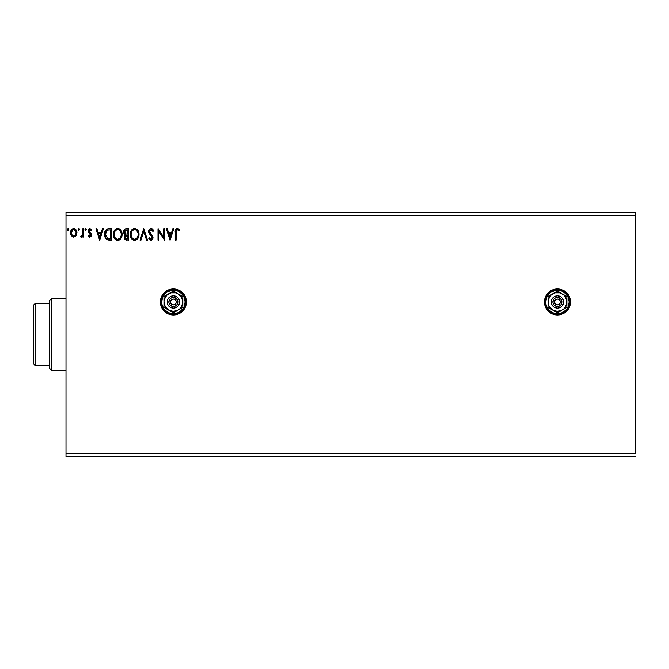 <?xml version="1.0" encoding="UTF-8"?>
<svg xmlns="http://www.w3.org/2000/svg" width="669" height="669" viewBox="0 0 669 669"><rect width="100%" height="100%" fill="white"/><g stroke="black" fill="none" stroke-linecap="round" stroke-linejoin="round"><path stroke-width="1" d="M548.229 292.754A13.02 13.02 0 0 0 557.428 314.974L562.42 313.978L566.643 311.16L569.47 306.937L570.456 301.953L569.47 296.969L566.643 292.746L562.42 289.928L557.436 288.933A13.02 13.02 0 0 0 548.237 292.746L545.411 296.969L544.675 299.411L544.424 301.953L545.411 306.937L546.615 309.187L550.211 312.783L554.902 314.723L557.436 314.974A13.02 13.02 0 0 1 544.424 301.953A13.02 13.02 0 0 1 557.436 288.933L552.46 289.928L547.936 293.055M185.422 296.969A13.02 13.02 0 0 0 173.396 288.933A13.02 13.02 0 0 1 186.417 301.953A13.02 13.02 0 0 1 173.396 314.974L178.38 313.978L182.604 311.16L185.422 306.937L186.417 301.953L185.422 296.969L182.604 292.746L178.38 289.928L173.396 288.933A13.02 13.02 0 0 0 161.371 296.969L160.376 301.953L161.371 306.937A13.02 13.02 0 0 0 168.412 313.978L173.396 314.974A13.02 13.02 0 0 1 160.376 301.953A13.02 13.02 0 0 1 173.396 288.933L170.854 289.184L166.163 291.132L164.189 292.746L161.371 296.969M65.997 215.711L635.55 215.711L635.55 453.289L65.997 453.289L65.997 215.711L65.997 456.551L635.55 456.551L65.997 456.551L65.997 453.289L635.55 453.289L635.55 215.711L65.997 215.711L65.997 212.449L65.997 215.711M161.371 306.937L164.189 311.16L168.412 313.978M172.819 228.723L173.773 228.723L170.118 240.121L173.773 228.723L172.819 228.723L171.649 232.377L168.446 232.377L167.275 228.723L166.322 228.723L169.976 240.121L173.773 228.723L172.819 228.723L171.649 232.377L168.446 232.377L167.275 228.723L166.322 228.723L169.976 240.121L166.322 228.723L167.275 228.723M151.06 228.43L149.262 229.475L148.652 231.516L149.22 233.54L152.131 237.403L151.269 239.209L150.257 238.933L149.488 237.779L148.802 238.482L151.002 240.405L152.549 239.519L153.009 237.303L149.814 232.653L149.664 230.755L151.127 229.601L152.908 231.499L153.619 230.922L152.365 228.923L151.06 228.43C149.471 228.781 148.669 229.81 148.652 231.516L152.156 237.796L151.01 239.243L149.488 237.779L148.802 238.482L151.002 240.405L153.034 237.754L152.582 236.015L149.53 231.533L151.127 229.601L152.908 231.499L153.619 230.922L151.06 228.43M139.018 234.367C139.06 231.131 137.588 229.149 134.62 228.43C131.651 229.174 130.196 231.173 130.254 234.426C130.196 237.712 131.676 239.711 134.686 240.405C137.638 239.636 139.077 237.62 139.018 234.367L137.956 230.479L135.13 228.472L133.608 228.581L131.918 229.693L130.313 233.406L130.823 237.453L131.944 239.176L133.666 240.271L136.852 239.619L138.508 237.244L139.018 234.367L138.876 235.914M122.076 234.367L121.499 231.382L120.387 229.668L118.689 228.581L116.665 228.581L114.976 229.693L113.554 232.394L113.554 236.475L115.787 239.845L118.262 240.372L121.056 238.298L122.076 234.367C122.118 231.131 120.654 229.149 117.677 228.43C114.717 229.174 113.253 231.173 113.312 234.426C113.253 237.712 114.733 239.711 117.752 240.405C120.696 239.636 122.143 237.62 122.076 234.367M102.432 228.723L103.386 228.723L99.731 240.121L103.386 228.723L102.432 228.723L101.262 232.377L98.059 232.377L96.888 228.723L95.935 228.723L99.589 240.121L103.386 228.723L102.432 228.723L101.262 232.377L98.059 232.377L96.888 228.723L95.935 228.723L99.589 240.121L95.935 228.723L96.888 228.723M84.98 229.526L85.707 228.581L84.98 229.526L85.707 230.479L84.98 229.526L85.707 228.581L86.443 229.526L85.707 230.479L86.401 229.199L85.875 228.606L85.164 228.898L85.398 230.387L86.443 229.534M78.273 229.358L78.992 228.581L78.265 229.526L78.992 230.479L78.265 229.526L78.992 228.581L79.678 229.199L78.549 228.773L78.674 230.387L79.72 229.526L78.683 230.395M68.773 229.526L68.037 228.581L67.31 229.526L68.037 228.581L67.31 229.526L68.037 230.479L67.31 229.526L68.037 228.581L68.773 229.526L68.037 230.479L68.731 229.199L68.205 228.606L67.494 228.898L67.728 230.387L68.773 229.534M76.099 235.814L76.902 232.126L75.145 228.974L72.319 228.974L70.705 231.399L70.989 235.145L73.03 237.102L75.647 236.374L76.952 232.862C76.968 230.504 75.898 229.074 73.732 228.581C71.575 229.074 70.504 230.504 70.521 232.862L71.374 235.823L73.732 237.194L76.45 235.204M82.789 228.723L83.667 228.723L82.789 228.723L82.588 234.668L80.598 236.91L81.785 237.06L82.789 235.823L82.789 237.052L83.667 237.052L83.667 228.723L83.667 237.052L83.667 228.723L82.789 228.723L82.655 234.384L80.598 236.91L81.267 237.194L82.789 235.823L82.789 237.052L83.667 237.052L82.789 237.052M89.738 237.194L91.009 236.466L91.394 234.685L89.136 231.733L88.994 230.471L89.997 229.601L91.193 230.479L91.695 229.71L89.897 228.581L88.768 229.057L88.057 230.772L88.333 232.268L90.516 234.852L89.872 236.149L88.559 235.296L88.049 236.015L89.22 237.085L89.738 237.194L91.41 235.011L91.126 233.732L88.927 230.939L89.997 229.601L91.193 230.479L91.695 229.71L89.897 228.581L88.049 230.981L88.333 232.268L90.532 235.053L89.688 236.174L88.559 235.296L88.049 236.015L89.738 237.194M108.913 228.723L106.731 229.191L105.267 230.872L104.598 233.272L104.799 236.475L106.948 239.619L111.564 240.121L111.564 228.723L108.913 228.723C105.878 229.141 104.423 230.989 104.548 234.275C104.414 236.617 105.276 238.423 107.124 239.703L111.564 240.121L111.564 228.723L111.564 240.121L109.147 240.104M126.224 228.723L128.498 228.723L125.354 228.865L123.899 230.245L123.706 233.113L125.337 234.869L124.518 235.948L124.3 237.846L125.312 239.736L128.498 240.121L128.498 228.723L128.498 240.121L128.498 228.723L126.224 228.723C124.442 228.999 123.548 230.077 123.539 231.959L125.337 234.869L124.267 237.294C124.283 239.092 125.153 240.029 126.893 240.121L126.416 240.096M140.992 240.121L140.038 240.121L143.693 228.723L140.038 240.121L140.992 240.121L143.76 231.474L146.536 240.121L147.489 240.121L143.835 228.723L147.489 240.121L143.835 228.723L140.038 240.121L140.992 240.121L143.76 231.474L146.536 240.121L147.489 240.121L146.536 240.121M163.696 228.723L163.696 237.202L158.001 228.723L158.001 240.121L158.879 240.121L158.879 231.625L164.574 240.121L164.574 228.723L163.696 228.723L164.574 228.723L163.696 228.723L163.696 237.202L158.001 228.723L158.001 240.121L158.879 240.121L158.879 231.625L164.574 240.121L164.574 228.723L164.39 240.121M176.106 232.536L176.566 229.985L177.628 229.643L179.024 230.621L179.468 229.751L177.477 228.438L175.604 229.542L175.236 240.121L176.106 240.121L176.106 232.536L177.327 229.601L179.024 230.621L179.468 229.751L177.318 228.43C175.579 229.024 174.885 230.353 175.236 232.427L175.236 240.121L176.106 240.121L176.123 231.658M635.55 212.449L65.997 212.449L635.55 212.449L635.55 215.711L635.55 212.449M75.656 236.366L75.087 236.818M70.981 235.12L70.738 234.468M70.722 234.426L70.571 233.665M70.981 230.638L71.299 230.044M73.347 228.606L72.444 228.907M74.125 228.606L74.987 228.882M76.166 230.036L76.442 230.529M76.475 230.596L76.768 231.399L76.475 230.596M76.751 234.409L76.475 235.145L76.751 234.409M74.016 229.626L75.773 231.231L73.732 229.601C75.329 230.011 76.115 231.098 76.074 232.862L75.94 231.758L76.074 232.862C76.107 234.627 75.329 235.731 73.732 236.174L73.732 236.174C72.143 235.731 71.366 234.627 71.399 232.862L71.432 233.414L71.399 232.862C71.357 231.098 72.135 230.011 73.732 229.601L74.777 229.927M74.284 236.082L75.522 234.995L76.074 232.862C76.107 234.627 75.329 235.731 73.732 236.174L72.285 235.446L71.432 233.414M73.598 236.165L72.687 235.831M71.533 231.758L71.399 232.862L72.695 229.927M76.04 233.422L76.074 232.862M78.265 229.526L78.909 228.589M79.711 229.367L78.992 228.581M82.789 235.823L81.267 237.194L80.598 236.91L81.016 236.023L81.651 236.124M81.267 237.194L80.598 236.91L81.267 237.194M82.68 234.2L82.429 235.179M82.789 232.235L82.772 232.862M82.789 232.093L82.789 231.524M86.443 229.526L85.632 228.589M88.049 236.015L88.559 235.296L89.78 236.165M89.596 236.165L90.532 235.053L90.139 234.05M89.688 236.174L90.532 235.053L90.323 234.301L88.333 232.268L88.049 230.981M90.482 235.421L89.445 233.439M91.695 229.71L91.084 230.32M91.193 230.479L89.546 229.726M89.194 230.052L89.228 231.867M88.927 230.939L91.252 234.033M89.136 231.733L89.805 232.402M99.664 237.37L98.435 233.548L100.885 233.548L99.664 237.37L98.435 233.548L100.885 233.548L99.664 237.37M108.462 240.046L107.826 239.937M106.103 238.967L105.434 238.089M104.79 236.45L104.673 235.848M104.548 234.275L104.598 233.289M106.956 229.082L107.885 228.806M107.91 228.798L108.411 228.739M105.643 236.098L105.468 235.137M106.112 231.374L106.881 230.487M107.533 230.128L110.686 229.893L110.686 238.95L107.584 238.632L105.426 234.284L107.4 230.186L108.094 229.994M109.473 238.933L108.83 238.892M105.886 231.809L105.426 234.284L105.953 231.658M122.017 235.404L121.942 235.889M121.833 236.391L121.708 236.851M121.566 237.236L121.056 238.289M119.676 239.795L118.756 240.246M117.234 240.372L116.732 240.271M114.993 239.176L113.554 236.475M113.973 231.215L114.968 229.701M116.289 228.723L117.15 228.472M119.609 229.007L118.681 228.572M119.726 229.082L120.403 229.684M121.49 231.365L121.699 231.917M121.95 232.904L122.017 233.347M114.357 230.512L113.755 231.742M114.207 234.844L114.19 234.426C114.131 231.8 115.302 230.195 117.711 229.601C120.077 230.195 121.24 231.783 121.198 234.376C121.256 236.985 120.085 238.607 117.711 239.243L117.711 239.243C115.319 238.641 114.148 237.035 114.19 234.426L114.207 234.836M114.207 234.016L115.009 231.265L116.506 229.877L115.862 230.287M121.005 236.015L120.888 236.433M120.111 237.921L117.92 239.234M114.759 237.102L115.168 237.788M114.374 236.032L114.232 235.254M114.792 237.161L114.382 236.065M115.377 238.047L115.829 238.499L115.377 238.047M117.301 239.209L116.364 238.875M115.009 231.265L114.708 231.834M121.198 234.376L121.156 233.556L121.198 234.376M120.696 231.875L120.938 232.503M119.876 230.621L120.361 231.257M119.249 230.077L119.868 230.613M118.739 239.025L119.918 238.156M126.341 240.087L125.312 239.736M124.902 239.351L124.3 237.838M124.325 236.609L124.66 235.639M124.033 230.011L124.401 229.509M124.593 232.887L124.409 231.959L126.625 229.893L127.628 229.893L127.628 234.133L125.789 233.991L127.185 234.133L125.789 233.991L124.459 231.466L124.459 232.461M125.479 233.866L124.601 232.921M124.409 231.959L124.735 230.73M125.68 229.994L126.107 229.919M125.228 236.609L125.145 237.278L127.628 235.296L127.628 238.95L125.521 238.507L126.717 238.95L125.145 237.278L125.663 235.764L127.177 235.296L126.5 235.346M125.521 238.507L125.145 237.278L125.496 238.473M124.484 231.365L125.295 230.144M125.304 236.358L125.663 235.764M127.177 235.296L127.628 235.296L127.628 238.95L126.717 238.95M138.767 236.408L138.642 236.851M138.508 237.244L137.388 239.117M134.168 240.372L133.675 240.271M131.935 239.168L131.316 238.381M131.3 238.356L130.823 237.445M130.731 237.227L130.497 236.483M130.271 233.916L130.254 234.426M130.915 231.215L130.539 232.21M131.308 230.496L131.91 229.701M133.624 228.581L134.093 228.472M135.138 228.472L135.623 228.572M136.66 229.082L137.329 229.668M138.441 231.399L138.642 231.917M138.893 232.904L138.96 233.339M131.141 234.844L131.132 234.426C131.074 231.8 132.245 230.195 134.653 229.601C137.02 230.195 138.182 231.783 138.14 234.376C138.19 236.985 137.028 238.607 134.653 239.243L134.653 239.243C132.261 238.641 131.091 237.035 131.132 234.426L131.141 234.836M131.141 234.016L131.952 231.265L133.449 229.877L132.805 230.287M136.192 230.077L137.881 232.503M138.132 234.786L138.098 233.556L138.132 234.786M137.053 237.921L134.854 239.234M131.701 237.102L132.111 237.788M131.316 236.032L131.174 235.254M131.734 237.161L131.325 236.065M132.311 238.047L132.771 238.499L132.311 238.047M134.243 239.209L133.298 238.875M132.194 230.922L131.651 231.834M137.638 231.875L137.304 231.257M136.819 230.621L136.192 230.069M135.682 239.025L136.861 238.156M138.031 235.613L137.672 236.834M152.825 229.408L153.109 229.852M153.619 230.922L152.908 231.499L152.624 230.872M151.462 229.659L150.951 229.609M150.099 230.044L149.664 230.755M149.563 231.139L149.965 232.904M150.868 234.05L151.269 234.468M153.025 237.98L152.549 239.51M151.738 240.238L151.294 240.38M148.802 238.482L149.622 238.022M149.756 238.264L150.073 238.724M152.097 238.289L151.57 236.249M152.156 237.796L150.709 235.354M150.182 234.802L149.505 233.983M148.986 233.071L148.802 232.569M148.794 232.519L148.702 232.101M149.036 229.86L149.597 229.074M150.032 228.723L150.517 228.505L150.032 228.723M158.879 240.121L158.001 240.121L158.202 228.723M170.051 237.37L168.822 233.548L171.272 233.548L170.051 237.37L168.822 233.548L171.272 233.548L170.051 237.37M176.106 240.121L175.236 240.121M175.286 230.897L175.345 230.395L175.286 230.897M175.462 229.893L176.148 228.84M176.399 228.664L176.917 228.472M177.645 228.464L178.673 228.949M179.468 229.751L178.757 230.395M179.024 230.621L177.109 229.626M176.357 230.312L176.206 230.78M75.773 231.231L76.04 232.302M109.741 229.893L110.686 229.893L110.686 238.95L110.109 238.95M108.554 229.944L109.147 229.902M116.147 230.077L116.891 229.726M121.005 232.753L121.156 233.556M121.189 234.786L121.156 235.204M126.625 229.893L127.628 229.893L127.628 234.133L127.185 234.133M131.952 231.265L132.454 230.613M133.089 230.077L133.833 229.726M137.948 232.753L138.098 233.556M173.405 314.974A13.02 13.02 0 0 0 186.417 301.978L186.166 304.495M163.604 293.382L162.575 294.72M160.627 299.411L160.376 301.953M557.453 314.974A13.02 13.02 0 0 0 570.456 301.945A13.02 13.02 0 0 0 557.436 288.933A13.02 13.02 0 0 1 570.456 301.953A13.02 13.02 0 0 1 557.436 314.974M544.424 301.953L544.675 304.495M548.237 311.16L550.211 312.783M49.723 303.584L49.723 368.669L51.354 370.3L51.354 298.7L49.723 300.331L49.723 303.584L49.723 300.331L51.354 298.7L51.354 370.3L65.997 370.3L51.354 370.3L49.723 368.669L49.723 303.584L35.081 303.584L35.081 365.416L49.723 365.416L35.081 365.416L35.081 303.584L33.45 305.206L33.45 363.794L33.45 305.206L35.081 303.584L49.723 303.584M65.997 298.7L51.354 298.7L65.997 298.7M33.45 363.794L35.081 365.416L33.45 363.794M560.313 302.522L560.371 301.953A2.927 2.927 0 0 1 557.436 304.88A2.927 2.927 0 0 1 554.509 301.953L555.37 299.879L557.436 299.026L559.51 299.879L560.371 301.953L559.51 304.027L557.436 304.88L555.37 304.027L554.509 301.953A2.927 2.927 0 0 1 557.436 299.026A2.927 2.927 0 0 1 560.371 301.953L560.313 301.385M544.75 301.953L545.72 301.953A11.716 11.716 0 0 1 557.436 290.237A11.716 11.716 0 0 1 569.16 301.953L570.13 301.953A12.694 12.694 0 0 0 557.436 289.259A12.694 12.694 0 0 0 544.75 301.953A12.694 12.694 0 0 1 557.436 289.259A12.694 12.694 0 0 1 570.13 301.953A12.694 12.694 0 0 1 557.436 314.647A12.694 12.694 0 0 1 544.75 301.953L545.712 306.812L548.463 310.926L552.586 313.677L557.436 314.647L562.294 313.677L566.417 310.926L569.168 306.812L570.13 301.953L569.168 297.095L566.417 292.98L562.294 290.229L557.436 289.259L552.586 290.229L548.463 292.98L545.712 297.095L544.75 301.953A12.694 12.694 0 0 0 557.436 314.647A12.694 12.694 0 0 0 570.13 301.953L569.16 301.953L568.265 297.471L565.723 293.666L561.927 291.132L557.436 290.237L555.153 290.463L550.93 292.211L549.157 293.666L546.615 297.471L545.72 301.953L545.946 304.236L546.615 306.435L549.157 310.24L552.954 312.783L555.153 313.443L557.436 313.669L561.927 312.783L565.723 310.24L567.178 308.468L568.265 306.435L569.16 301.953A11.716 11.716 0 0 1 557.436 313.669A11.716 11.716 0 0 1 545.72 301.953L544.75 301.953M551.256 301.953L552.887 301.953A4.558 4.558 0 0 1 557.436 297.396A4.558 4.558 0 0 1 561.993 301.953L563.624 301.953A6.18 6.18 0 0 0 557.436 295.773A6.18 6.18 0 0 0 551.256 301.953A6.18 6.18 0 0 1 557.436 295.773A6.18 6.18 0 0 1 563.624 301.953L563.156 304.32L561.809 306.327L559.802 307.665L557.436 308.141L555.069 307.665L553.071 306.327L551.724 304.32L551.256 301.953L551.724 299.587L553.071 297.58L555.069 296.242L557.436 295.773L559.802 296.242L561.809 297.58L563.156 299.587L563.624 301.953A6.18 6.18 0 0 1 557.436 308.141A6.18 6.18 0 0 1 551.256 301.953A6.18 6.18 0 0 0 557.436 308.141A6.18 6.18 0 0 0 563.624 301.953L561.993 301.953L560.664 298.734L557.436 297.396L554.91 298.165L553.23 300.214L552.97 302.84L554.216 305.173L556.549 306.427L559.184 306.159L561.224 304.487L561.993 301.953A4.558 4.558 0 0 1 557.436 306.511A4.558 4.558 0 0 1 552.887 301.953L551.256 301.953M562.161 293.783L557.436 291.057L548.003 296.501L548.003 307.406L557.436 312.849L566.877 307.406L566.877 296.501L557.436 291.057L548.003 296.501L548.003 307.406L557.436 312.849L566.877 307.406L566.877 301.953A9.441 9.441 0 0 1 552.719 310.132A9.441 9.441 0 0 1 552.719 293.783A9.441 9.441 0 0 1 566.877 301.953L566.877 296.501L559.886 292.838L554.994 292.838L550.763 295.28L548.321 299.511L548.321 304.395L549.266 306.67L552.719 310.132L557.436 311.394L562.161 310.132L564.118 308.626L566.559 304.395L566.559 299.511L564.118 295.28L562.161 293.783M554.568 301.385L554.568 302.522M555.814 304.387L556.315 304.663M556.867 304.83L558.013 304.83M559.878 303.584L560.145 303.074M559.067 299.52L558.565 299.252M558.013 299.085L556.867 299.085M555.002 300.331L554.735 300.833M176.273 302.522L176.323 301.953A2.927 2.927 0 0 1 173.396 304.88A2.927 2.927 0 0 1 170.47 301.953L171.323 299.879L173.396 299.026L175.47 299.879L176.323 301.953L175.47 304.027L173.396 304.88L171.323 304.027L170.47 301.953A2.927 2.927 0 0 1 173.396 299.026A2.927 2.927 0 0 1 176.323 301.953L176.273 301.385M160.702 301.953L161.681 301.953A11.716 11.716 0 0 1 173.396 290.237A11.716 11.716 0 0 1 185.112 301.953L186.091 301.953A12.694 12.694 0 0 0 173.396 289.259A12.694 12.694 0 0 0 160.702 301.953A12.694 12.694 0 0 1 173.396 289.259A12.694 12.694 0 0 1 186.091 301.953A12.694 12.694 0 0 1 173.396 314.647A12.694 12.694 0 0 1 160.702 301.953L161.672 306.812L164.423 310.926L168.538 313.677L173.396 314.647L178.255 313.677L182.369 310.926L185.121 306.812L186.091 301.953L185.121 297.095L182.369 292.98L178.255 290.229L173.396 289.259L168.538 290.229L164.423 292.98L161.672 297.095L160.702 301.953A12.694 12.694 0 0 0 173.396 314.647A12.694 12.694 0 0 0 186.091 301.953L185.112 301.953L184.226 297.471L181.684 293.666L177.879 291.132L173.396 290.237L171.113 290.463L166.89 292.211L165.109 293.666L162.575 297.471L161.681 301.953L161.906 304.236L163.654 308.468L165.109 310.24L168.914 312.783L171.113 313.443L173.396 313.669L177.879 312.783L179.911 311.695L183.139 308.468L184.226 306.435L185.112 301.953A11.716 11.716 0 0 1 173.396 313.669A11.716 11.716 0 0 1 161.681 301.953L160.702 301.953M167.217 301.953L168.839 301.953A4.558 4.558 0 0 1 173.396 297.396A4.558 4.558 0 0 1 177.954 301.953L179.585 301.953A6.18 6.18 0 0 0 173.396 295.773A6.18 6.18 0 0 0 167.217 301.953A6.18 6.18 0 0 1 173.396 295.773A6.18 6.18 0 0 1 179.585 301.953L179.108 304.32L177.77 306.327L175.763 307.665L173.396 308.141L171.03 307.665L169.023 306.327L167.685 304.32L167.217 301.953L167.685 299.587L169.023 297.58L171.03 296.242L173.396 295.773L175.763 296.242L177.77 297.58L179.108 299.587L179.585 301.953A6.18 6.18 0 0 1 173.396 308.141A6.18 6.18 0 0 1 167.217 301.953A6.18 6.18 0 0 0 173.396 308.141A6.18 6.18 0 0 0 179.585 301.953L177.954 301.953L176.616 298.734L173.396 297.396L170.863 298.165L169.19 300.214L168.931 302.84L170.177 305.173L172.51 306.427L175.144 306.159L177.185 304.487L177.954 301.953A4.558 4.558 0 0 1 173.396 306.511A4.558 4.558 0 0 1 168.839 301.953L167.217 301.953M178.113 293.783L173.396 291.057L163.955 296.501L163.955 307.406L173.396 312.849L182.838 307.406L182.838 296.501L173.396 291.057L163.955 296.501L163.955 307.406L173.396 312.849L182.838 307.406L182.838 301.953A9.441 9.441 0 0 1 168.68 310.132A9.441 9.441 0 0 1 168.68 293.783A9.441 9.441 0 0 1 182.838 301.953L182.838 296.501L175.838 292.838L170.955 292.838L166.723 295.28L164.281 299.511L163.955 301.953L165.226 306.67L168.68 310.132L173.396 311.394L178.113 310.132L180.07 308.626L181.575 306.67L182.838 301.953L181.575 297.237L178.113 293.783M170.528 301.385L170.528 302.522M171.774 304.387L172.276 304.663M172.828 304.83L173.965 304.83M175.83 303.584L176.106 303.074M175.027 299.52L174.517 299.252M173.965 299.085L172.828 299.085M170.963 300.331L170.695 300.833"/></g></svg>
